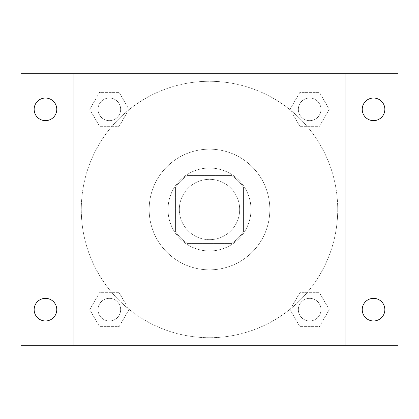<?xml version="1.0" encoding="UTF-8"?>
<svg xmlns="http://www.w3.org/2000/svg" width="419" height="419" viewBox="0 0 419 419"><rect width="100%" height="100%" fill="white"/><g stroke="black" fill="none" stroke-linecap="round" stroke-linejoin="round"><path stroke-width="0.31" stroke-dasharray="2.1 1.57" d="M239.668 209.5A30.168 30.168 0 0 0 194.416 183.375A30.168 30.168 0 0 0 194.416 235.625A30.168 30.168 0 0 0 239.668 209.5A30.168 30.168 0 0 0 194.416 183.375A30.168 30.168 0 0 0 194.416 235.625A30.168 30.168 0 0 0 239.668 209.5M231.628 243.439L187.372 243.439A40.517 40.517 0 0 1 175.561 231.628L175.561 187.372A40.517 40.517 0 0 1 187.372 175.561L231.628 175.561A40.517 40.517 0 0 1 243.439 187.372L243.439 231.628A40.517 40.517 0 0 1 231.628 243.439L187.372 243.439A40.517 40.517 0 0 1 175.561 231.628L175.561 187.372A40.517 40.517 0 0 1 187.372 175.561L231.628 175.561A40.517 40.517 0 0 1 243.439 187.372L243.439 231.628A40.517 40.517 0 0 1 231.628 243.439M209.5 168.019A41.481 41.481 0 0 1 245.424 230.241A41.481 41.481 0 0 1 173.576 230.241A41.481 41.481 0 0 1 209.5 168.019A41.481 41.481 0 0 0 168.019 209.5A41.481 41.481 0 0 0 209.5 250.981A41.481 41.481 0 0 0 250.981 209.5A41.481 41.481 0 0 0 209.5 168.019M269.836 209.5A60.336 60.336 0 0 0 179.332 157.245A60.336 60.336 0 0 0 179.332 261.755A60.336 60.336 0 0 0 269.836 209.5A60.336 60.336 0 0 0 179.332 157.245A60.336 60.336 0 0 0 179.332 261.755A60.336 60.336 0 0 0 269.836 209.5M89.75 109.343L99.544 92.374L119.137 92.374L128.937 109.343L119.137 126.313L99.544 126.313L89.75 109.343L99.544 92.374L119.137 92.374L128.937 109.343L119.137 126.313L99.544 126.313L89.75 109.343L99.544 92.374L119.137 92.374L128.937 109.343L119.137 126.313L99.544 126.313L89.75 109.343M89.75 309.657L99.544 292.687L119.137 292.687L128.937 309.657L119.137 326.626L99.544 326.626L89.75 309.657L99.544 292.687L119.137 292.687L128.937 309.657L119.137 326.626L99.544 326.626L89.75 309.657L99.544 292.687L119.137 292.687L128.937 309.657L119.137 326.626L99.544 326.626L89.75 309.657M73.744 345.256L73.744 73.744L345.256 73.744L345.256 345.256L73.744 345.256L73.744 73.744L345.256 73.744L345.256 345.256L73.744 345.256L73.744 73.744L345.256 73.744L345.256 345.256L20.95 345.256L20.95 73.744L73.744 73.744L73.744 345.256M290.063 109.343L299.863 92.374L319.456 92.374L329.25 109.343L319.456 126.313L299.863 126.313L290.063 109.343L299.863 92.374L319.456 92.374L329.25 109.343L319.456 126.313L299.863 126.313L290.063 109.343L299.863 92.374L319.456 92.374L329.25 109.343L319.456 126.313L299.863 126.313L290.063 109.343M290.063 309.657L299.863 292.687L319.456 292.687L329.25 309.657L319.456 326.626L299.863 326.626L290.063 309.657L299.863 292.687L319.456 292.687L329.25 309.657L319.456 326.626L299.863 326.626L290.063 309.657L299.863 292.687L319.456 292.687L329.25 309.657L319.456 326.626L299.863 326.626L290.063 309.657M219.87 73.744L199.13 73.749L219.87 73.744M337.714 209.5A128.214 128.214 0 0 0 145.393 98.465A128.214 128.214 0 0 0 145.393 320.535A128.214 128.214 0 0 0 337.714 209.5A128.214 128.214 0 0 0 145.393 98.465A128.214 128.214 0 0 0 145.393 320.535A128.214 128.214 0 0 0 337.714 209.5M120.656 309.657A11.313 11.313 0 0 0 103.687 299.863A11.313 11.313 0 0 0 103.687 319.456A11.313 11.313 0 0 0 120.656 309.657A11.313 11.313 0 0 0 103.687 299.863A11.313 11.313 0 0 0 103.687 319.456A11.313 11.313 0 0 0 120.656 309.657A11.313 11.313 0 0 0 103.687 299.863A11.313 11.313 0 0 0 103.687 319.456A11.313 11.313 0 0 0 120.656 309.657A11.313 11.313 0 0 0 103.687 299.863A11.313 11.313 0 0 0 103.687 319.456A11.313 11.313 0 0 0 120.656 309.657M120.656 109.343A11.313 11.313 0 0 0 103.687 99.544A11.313 11.313 0 0 0 103.687 119.137A11.313 11.313 0 0 0 120.656 109.343A11.313 11.313 0 0 0 103.687 99.544A11.313 11.313 0 0 0 103.687 119.137A11.313 11.313 0 0 0 120.656 109.343A11.313 11.313 0 0 0 103.687 99.544A11.313 11.313 0 0 0 103.687 119.137A11.313 11.313 0 0 0 120.656 109.343A11.313 11.313 0 0 0 103.687 99.544A11.313 11.313 0 0 0 103.687 119.137A11.313 11.313 0 0 0 120.656 109.343M320.97 109.343A11.313 11.313 0 0 0 304 99.544A11.313 11.313 0 0 0 304 119.137A11.313 11.313 0 0 0 320.97 109.343A11.313 11.313 0 0 0 304 99.544A11.313 11.313 0 0 0 304 119.137A11.313 11.313 0 0 0 320.97 109.343A11.313 11.313 0 0 0 304 99.544A11.313 11.313 0 0 0 304 119.137A11.313 11.313 0 0 0 320.97 109.343A11.313 11.313 0 0 0 304 99.544A11.313 11.313 0 0 0 304 119.137A11.313 11.313 0 0 0 320.97 109.343M298.344 309.657A11.313 11.313 0 0 1 315.313 299.863A11.313 11.313 0 0 1 315.313 319.456A11.313 11.313 0 0 1 298.344 309.657A11.313 11.313 0 0 1 315.313 299.863A11.313 11.313 0 0 1 315.313 319.456A11.313 11.313 0 0 1 298.344 309.657M232.985 345.256L186.015 345.256L232.985 345.256L186.015 345.256L232.985 345.256L232.985 313.035L186.015 313.035L232.985 313.035L186.015 313.035L232.985 313.035L232.985 345.256M73.744 209.5L73.744 199.13L73.749 209.5M345.256 209.5L345.256 199.13L345.251 209.5M345.256 73.744L398.05 73.744L398.05 345.256L345.256 345.256L345.256 73.744M45.462 120.656A11.313 11.313 0 0 0 55.261 103.687A11.313 11.313 0 0 0 35.662 103.687A11.313 11.313 0 0 0 45.462 120.656M45.462 320.97A11.313 11.313 0 0 0 55.261 304A11.313 11.313 0 0 0 35.662 304A11.313 11.313 0 0 0 45.462 320.97M373.539 120.656A11.313 11.313 0 0 0 383.338 103.687A11.313 11.313 0 0 0 363.739 103.687A11.313 11.313 0 0 0 373.539 120.656M373.539 320.97A11.313 11.313 0 0 0 383.338 304A11.313 11.313 0 0 0 363.739 304A11.313 11.313 0 0 0 373.539 320.97M320.97 309.657A11.313 11.313 0 0 0 304 299.863A11.313 11.313 0 0 0 304 319.456A11.313 11.313 0 0 0 320.97 309.657A11.313 11.313 0 0 0 304 299.863A11.313 11.313 0 0 0 304 319.456A11.313 11.313 0 0 0 320.97 309.657M186.015 313.035L186.015 345.256L186.015 313.035"/><path stroke-width="0.63" d="M20.95 73.744L398.05 73.744L398.05 345.256L20.95 345.256L20.95 73.744M45.462 298.344A11.313 11.313 0 0 1 56.775 309.657A11.313 11.313 0 0 1 45.462 320.97A11.313 11.313 0 0 1 34.149 309.657A11.313 11.313 0 0 1 45.462 298.344M373.539 298.344A11.313 11.313 0 0 1 384.851 309.657A11.313 11.313 0 0 1 373.539 320.97A11.313 11.313 0 0 1 362.226 309.657A11.313 11.313 0 0 1 373.539 298.344M373.539 98.03A11.313 11.313 0 0 1 384.851 109.343A11.313 11.313 0 0 1 373.539 120.656A11.313 11.313 0 0 1 362.226 109.343A11.313 11.313 0 0 1 373.539 98.03M45.462 98.03A11.313 11.313 0 0 1 56.775 109.343A11.313 11.313 0 0 1 45.462 120.656A11.313 11.313 0 0 1 34.149 109.343A11.313 11.313 0 0 1 45.462 98.03"/></g></svg>
